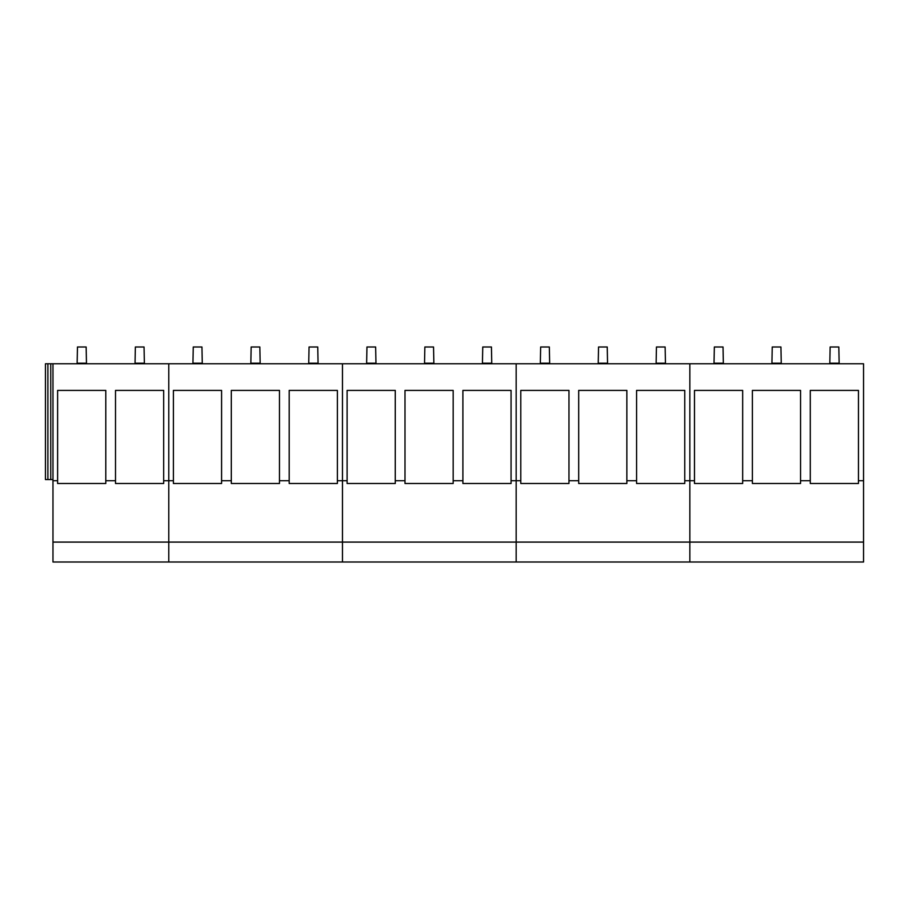 <?xml version="1.0" encoding="UTF-8"?>
<svg xmlns="http://www.w3.org/2000/svg" width="909" height="909" viewBox="0 0 909 909"><rect width="100%" height="100%" fill="white"/><g stroke="black" fill="none" stroke-linecap="round" stroke-linejoin="round"><path stroke-width="1.36" d="M752.391 480.725L752.391 390.404L800.556 390.404L800.556 483.497L752.391 483.497L752.391 480.725L742.664 480.725L742.664 483.497L694.487 483.497L694.487 480.725L689.851 480.725L689.851 363.77L863.55 363.77L863.55 562.012L52.972 562.012L52.972 363.77L50.756 363.77L50.756 479.566L52.972 479.566M47.893 363.77L47.893 479.566L45.45 479.566L45.45 363.77L50.756 363.77M231.306 480.725L231.306 390.404L279.472 390.404L279.472 483.497L231.306 483.497L231.306 480.725L221.58 480.725L221.58 483.497L173.403 483.497L173.403 480.725L168.779 480.725L168.779 363.77L52.972 363.77M52.972 480.725L57.608 480.725L57.608 483.497L105.785 483.497L105.785 480.725L115.511 480.725L115.511 483.497L163.677 483.497L163.677 480.725L168.779 480.725L168.779 542.094L52.972 542.094M168.779 562.012L168.779 542.094L168.779 562.012M47.893 479.566L50.756 479.566M57.608 480.725L57.608 390.404L105.785 390.404L105.785 480.725M115.511 480.725L115.511 390.404L163.677 390.404L163.677 480.725M168.779 480.725L168.779 542.094L342.466 542.094L342.466 363.77L168.779 363.77L168.779 480.725M342.466 562.012L342.466 542.094L342.466 562.012M289.198 480.725L289.198 483.497L337.375 483.497L337.375 390.404L289.198 390.404L289.198 480.725L279.472 480.725M404.994 480.725L404.994 390.404L453.171 390.404L453.171 483.497L404.994 483.497L404.994 480.725L395.267 480.725L395.267 483.497L347.102 483.497L347.102 480.725L337.375 480.725M173.403 480.725L173.403 390.404L221.58 390.404L221.58 480.725M342.466 480.725L342.466 542.094L516.164 542.094L516.164 363.77L342.466 363.77L342.466 480.725M516.164 562.012L516.164 542.094L516.164 562.012M462.897 480.725L462.897 483.497L511.063 483.497L511.063 390.404L462.897 390.404L462.897 480.725L453.171 480.725M578.692 480.725L578.692 390.404L626.858 390.404L626.858 483.497L578.692 483.497L578.692 480.725L568.966 480.725L568.966 483.497L520.789 483.497L520.789 480.725L511.063 480.725M347.102 480.725L347.102 390.404L395.267 390.404L395.267 480.725M863.55 542.094L689.851 542.094L689.851 562.012L689.851 363.77L516.164 363.77L516.164 542.094L689.851 542.094L689.851 480.725L684.761 480.725L684.761 483.497L636.584 483.497L636.584 480.725L626.858 480.725M636.584 480.725L636.584 390.404L684.761 390.404L684.761 480.725M520.789 480.725L520.789 390.404L568.966 390.404L568.966 480.725M810.283 480.725L810.283 483.497L858.46 483.497L858.46 390.404L810.283 390.404L810.283 480.725L800.556 480.725M863.55 480.725L858.46 480.725M694.487 480.725L694.487 390.404L742.664 390.404L742.664 480.725M77.129 363.77L77.47 346.988L86.15 346.988L86.48 363.77M135.032 363.77L135.361 346.988L144.054 346.988L144.383 363.77M192.924 363.77L193.265 346.988L201.946 346.988L202.287 363.77M250.827 363.77L251.157 346.988L259.849 346.988L260.179 363.77M308.719 363.77L309.06 346.988L317.741 346.988L318.082 363.77M366.622 363.77L366.952 346.988L375.644 346.988L375.974 363.77M424.526 363.77L424.855 346.988L433.536 346.988L433.877 363.77M482.418 363.77L482.759 346.988L491.439 346.988L491.769 363.77M540.321 363.77L540.65 346.988L549.331 346.988L549.672 363.77M598.213 363.77L598.554 346.988L607.235 346.988L607.564 363.77M656.116 363.77L656.446 346.988L665.127 346.988L665.468 363.77M714.008 363.77L714.349 346.988L723.03 346.988L723.359 363.77M771.911 363.77L772.241 346.988L780.933 346.988L781.263 363.77M829.803 363.77L830.144 346.988L838.825 346.988L839.166 363.77M86.15 363.191L77.47 363.191M144.054 363.191L135.361 363.191M201.946 363.191L193.265 363.191M259.849 363.191L251.157 363.191M317.741 363.191L309.06 363.191M375.644 363.191L366.952 363.191M433.536 363.191L424.855 363.191M491.439 363.191L482.759 363.191M549.331 363.191L540.65 363.191M607.235 363.191L598.554 363.191M665.127 363.191L656.446 363.191M723.03 363.191L714.349 363.191M780.933 363.191L772.241 363.191M838.825 363.191L830.144 363.191"/></g></svg>
